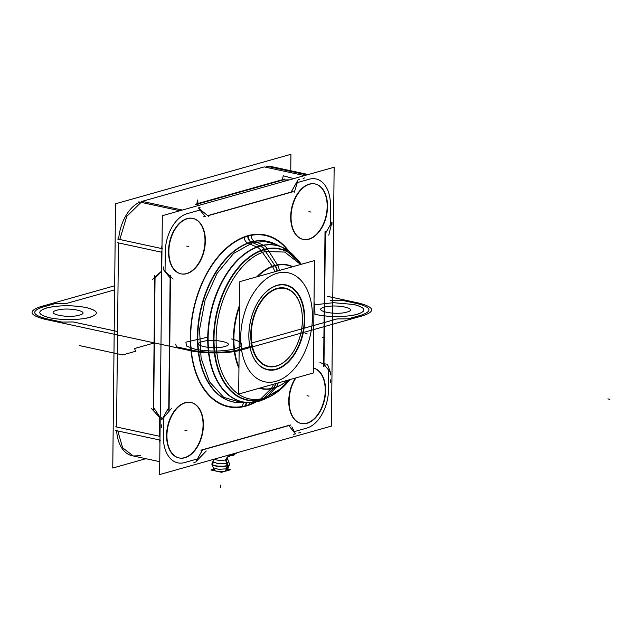 <?xml version="1.0" encoding="UTF-8"?>
<svg xmlns="http://www.w3.org/2000/svg" width="642" height="642" viewBox="0 0 642 642"><rect width="100%" height="100%" fill="white"/><g stroke="black" fill="none" stroke-linecap="round" stroke-linejoin="round"><path stroke-width="0.96" d="M236.272 453.308A16.194 3.972 -179.4 0 1 234.21 454.303M229.314 455.619A13.37 9.405 -103.9 0 0 225.575 460.081M229.619 455.595A13.37 9.943 -105.8 0 0 225.936 459.816A13.37 9.943 74.2 0 1 229.619 455.595A13.37 9.943 -105.8 0 0 225.936 459.816A6.685 1.637 0.6 0 1 219.444 460.306A6.685 1.637 0.6 0 1 214.404 459.118A6.685 1.637 0.6 0 0 219.444 460.306A6.685 1.637 0.6 0 0 225.936 459.816A13.37 9.943 74.2 0 1 229.619 455.595A13.37 9.943 -105.8 0 0 225.936 459.816A6.685 1.637 0.6 0 0 227.437 458.998M231.722 454.937L233.897 453.629M229.868 455.579A13.37 10.449 -107.9 0 0 226.193 459.744L227.83 465.426M233.832 454.432A16.194 3.972 -179.4 0 1 226.514 455.7M233.84 453.629L233.824 455.338L234.218 453.525M233.824 455.266L225.791 455.9M234.707 454.119L234.202 454.817M211.9 464.062A8.868 2.175 -179.4 0 0 217.758 466.285A8.868 2.175 -179.4 0 0 227.886 465.627L227.854 465.514M211.948 463.917L212.887 461.622L217.694 463.652L226.859 463.203L227.533 465.683L226.859 463.203L228.68 461.783L229.571 464.102M229.547 464.046A8.828 2.167 -179.4 0 1 227.517 465.619A8.828 2.167 -179.4 0 1 217.325 466.116A8.828 2.167 -179.4 0 1 211.972 463.861M229.611 464.246A8.868 2.175 -179.4 0 1 227.172 465.835L225.655 459.897M225.502 471.148L227.099 465.851M229.387 463.62A8.868 2.175 -179.4 0 1 229.587 464.335A8.868 2.175 -179.4 0 1 227.172 465.611M213.208 467.673L218.457 469.326L226.49 468.837L225.799 471.027L226.49 468.837L228.231 467.833L227.324 470.153M227.356 470.08A6.685 1.637 -179.4 0 1 225.815 470.971A6.685 1.637 -179.4 0 1 218.689 471.405A6.685 1.637 -179.4 0 1 214.035 469.944M226.04 470.995L227.814 465.659M216.988 471.292A6.645 1.629 -179.4 0 1 215.905 471.059M227.894 465.41A8.868 2.175 -179.4 0 1 218.368 466.116A8.868 2.175 -179.4 0 1 211.924 464.15A8.868 2.175 -179.4 0 1 212.141 463.444M227.717 469.15L230.502 469.751L221.538 472.279L210.897 469.976L213.754 469.166M215.576 468.756A6.685 1.637 0.6 0 0 216.394 471.076A6.685 1.637 0.6 0 0 225.815 470.971A6.685 1.637 -179.4 0 1 216.394 471.076A6.685 1.637 -179.4 0 1 215.576 468.756A6.685 1.637 0.6 0 0 216.394 471.076A6.685 1.637 0.6 0 0 225.815 470.971L227.469 465.755L225.815 470.971A6.685 1.637 -179.4 0 1 216.394 471.076A6.685 1.637 -179.4 0 1 215.576 468.756M145.862 458.693L112.767 468.034L115.528 203.779L290.914 154.313L290.746 170.764M264.255 166.896L304.517 175.595L264.255 166.896L304.517 175.595L264.255 166.896L142.083 201.355L182.344 210.054L142.083 201.355L182.344 210.054L142.083 201.355L264.255 166.896L142.083 201.355M118.65 239.257A36.104 22.454 102.2 0 1 139.94 202.11A36.104 22.454 102.2 0 0 118.65 239.257A36.104 22.454 -77.8 0 1 139.94 202.11A36.104 22.454 102.2 0 0 118.65 239.257A36.104 22.454 -77.8 0 1 136.738 203.795M118.481 242.909L161.479 252.202L118.481 242.909L161.479 252.202L161.278 271.397L161.479 252.202L161.278 271.397L161.479 252.202L118.481 242.909L116.555 426.994L159.553 436.287L159.746 417.637L159.553 436.287L159.746 417.637L159.553 436.287L116.555 426.994L159.553 436.287L116.555 426.994L118.481 242.909L116.555 426.994M116.651 430.71A36.104 22.454 102.2 0 0 139.418 455.443A36.104 22.454 -77.8 0 1 116.651 430.71A36.104 22.454 102.2 0 0 139.418 455.443A36.104 22.454 102.2 0 1 116.651 430.71M295.143 431.376L306.667 428.126A33.432 20.793 102.2 0 0 328.511 389.646L328.72 370.201L324.411 364.841M334.145 167.241L331.433 426.103L159.617 474.566L162.33 215.696L334.145 167.241M165.243 252.154L165.05 271.157L165.243 252.154A33.432 20.793 102.2 0 1 187.095 213.682A33.432 20.793 102.2 0 0 165.243 252.154A33.432 20.793 102.2 0 1 187.095 213.682A33.432 20.793 102.2 0 0 165.243 252.154A33.432 20.793 102.2 0 1 187.095 213.682L199.999 210.038L205.079 216.362L199.999 210.038L187.095 213.682L199.999 210.038L205.079 216.362L199.999 210.038L187.095 213.682M165.042 271.606L170.122 277.922L168.766 407.558L163.525 416.794L168.766 407.558L170.122 277.922L165.042 271.606L170.122 277.922L168.766 407.558L163.525 416.794L168.766 407.558L170.122 277.922L165.042 271.606M163.501 418.889L163.317 436.239A33.432 20.793 102.2 0 0 184.487 462.585L197.399 458.942L202.511 449.93L197.399 458.942L202.511 449.93L197.399 458.942L184.487 462.585A33.432 20.793 102.2 0 1 163.317 436.239A33.432 20.793 102.2 0 0 184.487 462.585A33.432 20.793 102.2 0 1 163.317 436.239A33.432 20.793 102.2 0 0 184.487 462.585M203.434 449.488L288.675 425.445L203.434 449.488M288.804 425.59L293.763 431.761M306.964 428.037L306.667 428.126A33.432 20.793 102.2 0 0 328.511 389.646L328.72 370.201L323.993 364.319L328.72 370.201L328.511 389.646L328.72 370.201L323.993 364.319L329.916 371.694M323.64 363.669L324.988 234.659L323.64 363.669M330.445 205.56A33.432 20.793 102.2 0 0 309.275 179.222A33.432 20.793 102.2 0 1 330.445 205.56A33.432 20.793 102.2 0 0 309.275 179.222A33.432 20.793 102.2 0 1 330.445 205.56L330.237 225.013L330.445 205.56L330.237 225.013L325.358 233.6L330.237 225.013L325.358 233.6L330.237 225.013L330.445 205.56A33.432 20.793 102.2 0 0 309.275 179.222L309.572 179.134M207.695 215.624L291.123 192.094L296.363 182.858L291.123 192.094L207.695 215.624L291.123 192.094L296.363 182.858L291.123 192.094L207.695 215.624L292.84 191.613M314.917 183.917A28.352 17.631 102.2 0 0 290.69 216.771A28.352 17.631 -77.8 0 1 309.219 184.15A28.352 17.631 -77.8 0 1 327.171 206.483A28.352 17.631 -77.8 0 1 308.642 239.113A28.352 17.631 -77.8 0 1 290.69 216.771A28.352 17.631 102.2 0 0 302.944 239.346M192.744 218.376A28.352 17.631 102.2 0 0 168.517 251.231A28.352 17.631 -77.8 0 1 187.047 218.609A28.352 17.631 -77.8 0 1 204.999 240.943A28.352 17.631 -77.8 0 1 186.469 273.572A28.352 17.631 -77.8 0 1 168.517 251.231A28.352 17.631 102.2 0 0 180.771 273.805M190.818 402.462A28.352 17.631 102.2 0 0 166.591 435.316A28.352 17.631 -77.8 0 1 185.113 402.695A28.352 17.631 -77.8 0 1 203.073 425.028A28.352 17.631 -77.8 0 1 184.543 457.658A28.352 17.631 -77.8 0 1 166.591 435.316A28.352 17.631 102.2 0 0 178.845 457.882M301.194 423.463A28.352 17.631 102.2 0 0 325.245 390.569A28.352 17.631 102.2 0 0 313.328 368.083A28.352 17.631 -77.8 0 1 313.344 368.083A28.352 17.631 -77.8 0 1 325.245 390.569A28.352 17.631 -77.8 0 1 306.715 423.198A28.352 17.631 -77.8 0 1 288.764 400.857A28.352 17.631 -77.8 0 1 295.456 378.034A28.352 17.631 102.2 0 0 288.764 400.857A28.352 17.631 102.2 0 0 301.018 423.423M287.632 250.228A87.4 54.353 102.2 0 0 247.772 236.176A87.4 54.353 102.2 0 0 190.65 336.761A87.4 54.353 102.2 0 0 245.99 405.632A87.4 54.353 -77.8 0 1 190.65 336.761A87.4 54.353 -77.8 0 1 247.772 236.176A87.4 54.353 -77.8 0 1 287.632 250.228A87.4 54.353 102.2 0 0 247.772 236.176A5.353 3.98 -105.8 0 0 251.102 242.01A82.136 51.079 -77.8 0 0 197.8 328.102A82.136 51.079 -77.8 0 0 238.423 402.614A82.136 51.079 -77.8 0 1 197.8 328.102A82.136 51.079 -77.8 0 1 251.102 242.01A5.353 3.98 74.2 0 1 247.772 236.176A87.4 54.353 102.2 0 0 190.65 336.761A87.4 54.353 102.2 0 0 245.99 405.632A5.353 3.98 74.2 0 1 246.937 402.566A5.353 3.98 -105.8 0 0 245.99 405.632A87.4 54.353 102.2 0 0 254.818 402.093A87.4 54.353 -77.8 0 1 245.99 405.632A87.4 54.353 -77.8 0 1 190.65 336.761A87.4 54.353 -77.8 0 1 247.772 236.176A87.4 54.353 -77.8 0 1 287.632 250.228A87.4 54.353 102.2 0 0 247.772 236.176A5.353 3.98 -105.8 0 0 251.102 242.01A82.136 51.079 -77.8 0 1 272.906 242.989M291.059 218.569A28.352 17.631 -77.8 0 1 315.27 183.997A28.352 17.631 -77.8 0 1 327.468 208.297M303.12 239.378A28.352 17.631 102.2 0 0 327.171 206.483A28.352 17.631 102.2 0 0 317.509 184.824M327.508 204.846A28.352 17.631 -77.8 0 1 303.297 239.418A28.352 17.631 -77.8 0 1 291.099 215.118M168.886 253.028A28.352 17.631 -77.8 0 1 193.098 218.457A28.352 17.631 -77.8 0 1 205.296 242.756M180.948 273.837A28.352 17.631 102.2 0 0 204.999 240.943A28.352 17.631 102.2 0 0 195.337 219.283M205.328 239.305A28.352 17.631 -77.8 0 1 181.124 273.877A28.352 17.631 -77.8 0 1 168.918 249.577M166.96 437.114A28.352 17.631 -77.8 0 1 191.172 402.542A28.352 17.631 -77.8 0 1 203.37 426.842M179.022 457.923A28.352 17.631 102.2 0 0 203.073 425.028A28.352 17.631 102.2 0 0 193.403 403.369M203.402 423.391A28.352 17.631 -77.8 0 1 179.19 457.963A28.352 17.631 -77.8 0 1 166.992 433.663M289.133 402.654A28.352 17.631 -77.8 0 1 295.954 377.889M313.328 368.083A28.352 17.631 -77.8 0 1 325.245 390.569A28.352 17.631 -77.8 0 1 306.715 423.198A28.352 17.631 -77.8 0 1 288.764 400.857A28.352 17.631 -77.8 0 1 295.456 378.034A28.352 17.631 102.2 0 0 288.764 400.857A28.352 17.631 102.2 0 0 306.715 423.198A28.352 17.631 102.2 0 0 325.245 390.569A28.352 17.631 102.2 0 0 313.328 368.083A28.352 17.631 -77.8 0 1 325.542 392.382M295.456 378.034A28.352 17.631 102.2 0 0 288.764 400.857A28.352 17.631 102.2 0 0 306.715 423.198A28.352 17.631 102.2 0 0 325.245 390.569A28.352 17.631 102.2 0 0 315.655 368.949M325.582 388.932A28.352 17.631 -77.8 0 1 301.371 423.503A28.352 17.631 -77.8 0 1 289.173 399.204M275.779 244.281A82.072 51.039 -77.8 0 0 271.405 242.435A82.072 51.039 -77.8 0 0 248.133 243.238A5.353 3.884 69.4 0 1 244.233 236.898A87.866 54.634 -77.8 0 1 288.683 250.934M244.361 402.59A5.353 4.053 -100.6 0 0 242.459 406.916A87.866 54.634 -77.8 0 0 256.07 401.892M274.343 243.615A82.136 51.079 -77.8 0 1 274.415 243.647L271.405 242.435M249.786 402.534A5.353 3.884 -110.6 0 0 249.553 404.909A87.866 54.634 -77.8 0 1 190.369 336.849A87.866 54.634 -77.8 0 1 251.335 234.9A5.353 4.053 79.4 0 0 254.762 241.368A82.072 51.039 -77.8 0 0 198.579 324.09A82.072 51.039 -77.8 0 0 236.826 402.494A82.072 51.039 -77.8 0 0 241.569 402.622M236.826 402.494L240.084 402.638A82.136 51.079 -77.8 0 1 239.996 402.638A82.136 51.079 -77.8 0 0 244.602 402.285A82.136 51.079 -77.8 0 1 239.996 402.638A82.136 51.079 -77.8 0 0 244.602 402.285M254.072 241.079L263.629 245.34A79.993 49.747 -77.8 0 0 208.594 328.72A79.993 49.747 -77.8 0 0 249.65 402.542A79.993 49.747 -77.8 0 0 253.51 402.269M274.158 243.527L275.899 244.337L264.632 241.416L252.691 242.716L250.829 241.89L252.691 242.716L233.592 253.462L216.972 273.5L205.087 300.111L199.542 329.691L201.09 358.228L209.525 381.846L223.705 397.342L241.713 402.622L239.779 402.638M247.435 242.957L257.169 247.17A79.993 49.747 -77.8 0 1 283.106 247.692A79.993 49.747 -77.8 0 1 286.517 249.529M238.423 402.614A82.136 51.079 -77.8 0 1 197.8 328.102A82.136 51.079 -77.8 0 1 251.102 242.01A5.353 3.98 74.2 0 1 247.772 236.176A5.353 3.98 -105.8 0 0 251.102 242.01A82.136 51.079 -77.8 0 0 197.8 328.102A82.136 51.079 -77.8 0 0 238.423 402.614A82.136 51.079 -77.8 0 1 197.8 328.102A82.136 51.079 -77.8 0 1 251.102 242.01A82.136 51.079 -77.8 0 1 270.386 242.082M256.463 246.873A10.697 7.776 69.4 0 1 261.535 251.174M262.578 399.525L273.781 387.912A10.697 7.953 -105.8 0 0 275.779 383.579A10.697 7.953 74.2 0 1 273.765 387.912A10.697 7.953 -105.8 0 0 275.779 383.579A10.697 7.953 74.2 0 1 273.765 387.912L262.578 399.525A10.697 7.953 74.2 0 1 260.018 400.969A10.697 7.953 -105.8 0 0 262.562 399.525A10.697 7.953 74.2 0 1 260.018 400.969A10.697 7.953 -105.8 0 0 262.562 399.525A10.697 7.953 74.2 0 1 260.018 400.969L256.278 401.852A10.697 8.105 -100.6 0 0 259.978 399.717M301.162 264.335A77.104 47.949 102.2 0 0 264.392 249.778A77.104 47.949 -77.8 0 1 301.162 264.335A77.104 47.949 102.2 0 0 264.392 249.778A77.104 47.949 102.2 0 0 214.003 338.511A77.104 47.949 102.2 0 0 262.827 399.26A77.104 47.949 -77.8 0 1 214.003 338.511A77.104 47.949 -77.8 0 1 264.392 249.778A77.104 47.949 -77.8 0 1 301.162 264.335A77.104 47.949 102.2 0 0 264.392 249.778A77.104 47.949 102.2 0 0 214.003 338.511A77.104 47.949 102.2 0 0 262.827 399.26A77.104 47.949 102.2 0 0 289.975 379.574A77.104 47.949 -77.8 0 1 262.827 399.26A77.104 47.949 102.2 0 0 289.975 379.574A77.425 48.15 -77.8 0 1 259.448 400.255L271.237 388.506A62.988 39.17 -77.8 0 0 287.849 380.176M264.143 249.409A10.697 7.953 -105.8 0 0 260.387 246.103A10.697 7.953 74.2 0 1 264.143 249.409A10.697 7.953 -105.8 0 0 260.387 246.103A10.697 7.953 74.2 0 1 264.143 249.409A10.697 7.953 -105.8 0 0 260.387 246.103M282.544 387.664L260.018 400.969L249.289 402.542A80.073 49.795 -77.8 0 1 208 331.128A80.073 49.795 -77.8 0 1 260.05 245.95A80.073 49.795 -77.8 0 1 282.777 247.539M301.267 264.303A77.425 48.15 -77.8 0 0 261.021 250.436L272.513 266.631A62.988 39.17 -77.8 0 1 292.407 266.807M314.026 301.836A62.988 39.17 -77.8 0 1 314.949 314.347M300.649 264.48L284.727 252.057L265.547 251.503C239.57 257.819 215.897 299.525 216.153 338.486C215.07 377.825 238.022 406.37 264.014 398.032L262.61 399.485L264.014 398.032L277.464 391.403L289.935 379.591M265.547 251.503L264.183 249.457L265.547 251.503M257.586 276.63A62.988 39.17 -77.8 0 1 277.601 265.194L267.273 248.671A77.425 48.15 -77.8 0 0 213.545 338.511A77.425 48.15 -77.8 0 0 265.708 398.489L276.325 387.07A62.988 39.17 -77.8 0 1 259.793 388.089M238.96 367.176A62.988 39.17 -77.8 0 1 239.594 306.354M249.481 402.542L263.693 399.765A10.697 7.776 -110.6 0 0 266.181 397.968M262.939 245.043A10.697 8.105 79.4 0 1 267.738 249.425M275.843 387.575A10.697 7.776 -110.6 0 0 278.106 382.929M277.127 264.456A10.697 8.105 79.4 0 1 279.31 270.499M277.135 273.275A55.75 34.668 102.2 0 0 240.702 337.435A55.75 34.668 102.2 0 0 276.004 381.356A55.75 34.668 102.2 0 0 312.437 317.196A55.75 34.668 102.2 0 0 277.135 273.275A55.75 34.668 102.2 0 0 240.702 337.435A55.75 34.668 102.2 0 0 276.004 381.356A55.75 34.668 102.2 0 0 312.437 317.196A55.75 34.668 102.2 0 0 277.135 273.275A55.75 34.668 102.2 0 0 240.702 337.435A55.75 34.668 102.2 0 0 276.004 381.356A55.75 34.668 102.2 0 0 312.437 317.196A55.75 34.668 102.2 0 0 277.135 273.275A55.75 34.668 102.2 0 0 240.702 337.435A55.75 34.668 102.2 0 0 276.004 381.356A55.75 34.668 102.2 0 0 312.437 317.196A55.75 34.668 102.2 0 0 277.135 273.275A55.75 34.668 102.2 0 0 240.702 337.435A55.75 34.668 102.2 0 0 276.004 381.356A55.75 34.668 102.2 0 0 312.437 317.196A55.75 34.668 102.2 0 0 277.135 273.275M262.827 399.26A77.104 47.949 -77.8 0 1 214.003 338.511A77.104 47.949 -77.8 0 1 264.392 249.778L274.808 265.427A63.309 39.371 102.2 0 0 256.688 276.879A63.309 39.371 -77.8 0 1 274.808 265.427L264.392 249.778A77.104 47.949 102.2 0 0 214.003 338.511A77.104 47.949 102.2 0 0 262.827 399.26A77.104 47.949 102.2 0 0 289.975 379.574A77.104 47.949 -77.8 0 1 262.827 399.26L273.524 388.169A63.309 39.371 -77.8 0 1 259.159 388.266A63.309 39.371 102.2 0 0 273.524 388.169L262.827 399.26L273.524 388.169A63.309 39.371 -77.8 0 1 259.159 388.266A63.309 39.371 102.2 0 0 273.524 388.169A63.309 39.371 -77.8 0 0 287.969 380.144M238.944 368.315A63.309 39.371 -77.8 0 1 239.61 304.966A63.309 39.371 102.2 0 0 238.944 368.315A63.309 39.371 -77.8 0 1 239.61 304.966A63.309 39.371 102.2 0 0 238.944 368.315M275.049 265.796A10.697 7.953 74.2 0 1 276.991 271.157A10.697 7.953 -105.8 0 0 275.049 265.796A10.697 7.953 74.2 0 1 276.991 271.157A10.697 7.953 -105.8 0 0 275.049 265.796A10.697 7.953 -105.8 0 1 276.991 271.157M239.851 281.629L314.46 260.588L313.28 373.002L238.68 394.044L313.28 373.002L314.46 260.588L239.851 281.629L238.68 394.044L239.851 281.629M250.26 348.534A43.094 26.795 102.2 0 0 276.132 369.094A43.094 26.795 102.2 0 0 304.292 319.499A43.094 26.795 102.2 0 0 277.007 285.546A43.094 26.795 -77.8 0 1 304.292 319.499A43.094 26.795 -77.8 0 1 276.132 369.094A43.094 26.795 -77.8 0 1 248.839 335.132A43.094 26.795 -77.8 0 1 277.007 285.546A43.094 26.795 102.2 0 0 261.302 297.222A43.094 26.795 102.2 0 0 250.236 348.429M290.85 355.251A40.117 24.95 102.2 0 0 301.082 307.662A40.117 24.95 102.2 0 0 276.975 288.427A40.117 24.95 102.2 0 0 250.757 334.594A40.117 24.95 102.2 0 0 276.156 366.205A40.117 24.95 102.2 0 0 302.382 320.037A40.117 24.95 102.2 0 0 276.975 288.427A40.117 24.95 102.2 0 0 250.757 334.594A40.117 24.95 102.2 0 0 276.156 366.205A40.117 24.95 102.2 0 0 290.778 355.339M271.991 265.908A10.697 7.776 69.4 0 1 274.624 271.823M270.699 389.028A10.697 8.105 -100.6 0 0 273.404 384.253M264.392 249.778L274.808 265.427A63.309 39.371 -77.8 0 1 292.808 266.695M274.624 369.872A43.415 26.996 102.2 0 0 304.749 319.491A43.415 26.996 102.2 0 0 275.498 285.859M279.013 284.871A43.415 26.996 102.2 0 0 261.43 297.045A43.415 26.996 102.2 0 0 250.284 348.638A43.415 26.996 102.2 0 0 278.13 368.885M278.829 288.418A39.796 24.749 102.2 0 0 251.215 334.594A39.796 24.749 102.2 0 0 278.018 365.418M274.808 366.325A39.796 24.749 102.2 0 0 290.914 355.162A39.796 24.749 102.2 0 0 301.13 307.879A39.796 24.749 102.2 0 0 275.611 289.325M165.251 251.768L165.227 254.248M161.455 254.288L161.479 251.808M152.66 279.318L161.752 270.964M173.131 279.085L164.047 270.178M170.29 278.13L169.352 276.967M155.998 277.119L154.842 278.307M153.382 410.415L154.786 275.587M169.087 410.23L170.499 275.41M160.211 418.151L151.303 408.328M162.482 419.033L171.775 408.095M153.695 407.734L159.754 416.843L153.695 407.734L155.051 278.098L161.278 271.646L155.051 278.098L161.278 271.646L155.051 278.098L153.695 407.734L155.051 278.098L153.695 407.734L159.754 416.843M159.73 418.929L159.746 417.902M159.946 443.173A36.104 22.454 -77.8 0 1 159.641 439.995A36.104 22.454 102.2 0 0 159.946 443.173A36.104 22.454 -77.8 0 1 159.641 439.995A36.104 22.454 102.2 0 0 159.946 443.173M184.23 462.657L185.875 462.192M206.243 450.973L196.404 461.237M202.816 449.4L201.845 451.109M290.754 425.044L201.267 450.283M295.2 433.374L291.869 426.826M115.737 426.818L117.703 427.243M117.799 430.951L122.638 447.787L133.311 455.981L140.566 455.692M132.164 455.74A36.104 22.454 -77.8 0 1 117.133 435.099M117.663 239.041L162.378 248.703M115.656 430.493L160.372 440.155M141.264 201.179L143.23 201.604M141.088 202.358L126.787 216.322L119.797 239.506M161.64 248.542A36.104 22.454 -77.8 0 1 162.025 245.043A36.104 22.454 102.2 0 0 161.64 248.542A36.104 22.454 -77.8 0 1 162.025 245.043A36.104 22.454 102.2 0 0 161.64 248.542M200.264 209.966L198.611 210.432M198.137 205.6L197.72 199.959A11.026 8.202 -105.8 0 0 196.966 203.795M199.044 208.538L208.698 216.45M197.006 204.22L197.543 205.769M265.844 166.021L306.964 174.905M138.776 201.861L179.896 210.745M198.017 203.939L283.042 179.953L289.309 179.88L283.042 179.953L289.309 179.88L283.042 179.953L198.017 203.939M272.665 166.856L268.46 166.591M309.532 179.15L307.887 179.616M282.592 179.64A11.026 8.202 -105.8 0 1 283.347 175.812L293.787 178.62M294.325 192.295L297.848 180.675M290.946 192.399L291.917 190.698M284.759 179.937L282.665 179.961M195.296 204.26L284.775 179.03M207.847 215.752L293.193 191.677M203.394 216.835L205.047 216.37M196.966 204.228L195.312 204.702M330.237 225.398L330.261 222.918M331.762 222.87L328.784 235.181M328.511 390.039L328.535 387.559M319.852 362.192A11.026 2.704 0.6 0 0 327.436 364.191L330.205 371.734L329.659 371.59M325.382 231.722L323.969 366.55M325.021 231.698L324.996 234.194M225.936 459.816A6.685 1.637 0.6 0 1 219.444 460.306A6.685 1.637 0.6 0 1 214.404 459.118A6.685 1.637 0.6 0 0 219.444 460.306A6.685 1.637 0.6 0 0 225.936 459.816L227.485 465.53M227.517 465.619A8.828 2.167 -179.4 0 1 215.078 465.763A8.828 2.167 -179.4 0 1 214.003 462.697A8.828 2.167 0.6 0 0 215.078 465.763A8.828 2.167 0.6 0 0 227.517 465.619A8.828 2.167 -179.4 0 1 215.078 465.763A8.828 2.167 -179.4 0 1 214.003 462.697M220.511 487.687L220.535 485.095L220.511 487.687M227.469 465.755L225.815 470.971M327.171 206.483A28.352 17.631 102.2 0 0 309.219 184.15A28.352 17.631 102.2 0 0 290.69 216.771A28.352 17.631 102.2 0 0 308.642 239.113A28.352 17.631 102.2 0 0 327.171 206.483A28.352 17.631 -77.8 0 1 308.642 239.113A28.352 17.631 -77.8 0 1 290.69 216.771A28.352 17.631 -77.8 0 1 309.219 184.15A28.352 17.631 -77.8 0 1 327.171 206.483A28.352 17.631 102.2 0 0 309.219 184.15A28.352 17.631 102.2 0 0 290.69 216.771A28.352 17.631 102.2 0 0 308.642 239.113A28.352 17.631 102.2 0 0 327.171 206.483M204.999 240.943A28.352 17.631 102.2 0 0 187.047 218.609A28.352 17.631 102.2 0 0 168.517 251.231A28.352 17.631 102.2 0 0 186.469 273.572A28.352 17.631 102.2 0 0 204.999 240.943A28.352 17.631 -77.8 0 1 186.469 273.572A28.352 17.631 -77.8 0 1 168.517 251.231A28.352 17.631 -77.8 0 1 187.047 218.609A28.352 17.631 -77.8 0 1 204.999 240.943A28.352 17.631 102.2 0 0 187.047 218.609A28.352 17.631 102.2 0 0 168.517 251.231A28.352 17.631 102.2 0 0 186.469 273.572A28.352 17.631 102.2 0 0 204.999 240.943M203.073 425.028A28.352 17.631 102.2 0 0 185.113 402.695A28.352 17.631 102.2 0 0 166.591 435.316A28.352 17.631 102.2 0 0 184.543 457.658A28.352 17.631 102.2 0 0 203.073 425.028A28.352 17.631 -77.8 0 1 184.543 457.658A28.352 17.631 -77.8 0 1 166.591 435.316A28.352 17.631 -77.8 0 1 185.113 402.695A28.352 17.631 -77.8 0 1 203.073 425.028A28.352 17.631 102.2 0 0 185.113 402.695A28.352 17.631 102.2 0 0 166.591 435.316A28.352 17.631 102.2 0 0 184.543 457.658A28.352 17.631 102.2 0 0 203.073 425.028M247.772 236.176A87.4 54.353 102.2 0 0 190.65 336.761A87.4 54.353 102.2 0 0 245.99 405.632A87.4 54.353 102.2 0 0 254.818 402.093A87.4 54.353 -77.8 0 1 245.99 405.632A5.353 3.98 74.2 0 1 246.937 402.566A5.353 3.98 -105.8 0 0 245.99 405.632A87.4 54.353 102.2 0 0 254.818 402.093M306.667 428.126A33.432 20.793 102.2 0 0 328.511 389.646A33.432 20.793 102.2 0 1 306.667 428.126A33.432 20.793 102.2 0 0 328.511 389.646M163.317 436.239L163.317 436.688M251.423 242.154L260.05 245.95A80.073 49.795 -77.8 0 1 295.272 257.241A80.073 49.795 102.2 0 0 260.05 245.95L251.423 242.154L260.05 245.95A80.073 49.795 102.2 0 0 207.727 337.58A80.073 49.795 102.2 0 0 257.739 401.386A80.073 49.795 -77.8 0 1 207.727 337.58A80.073 49.795 -77.8 0 1 260.05 245.95A80.073 49.795 102.2 0 0 207.727 337.58A80.073 49.795 102.2 0 0 257.739 401.386M251.102 242.01A82.136 51.079 -77.8 0 1 278.403 245.838A82.136 51.079 -77.8 0 0 251.102 242.01A82.136 51.079 -77.8 0 1 278.403 245.838M277.007 285.546A43.094 26.795 -77.8 0 1 304.292 319.499A43.094 26.795 -77.8 0 1 276.132 369.094A43.094 26.795 -77.8 0 1 248.839 335.132A43.094 26.795 -77.8 0 1 277.007 285.546A43.094 26.795 -77.8 0 1 304.292 319.499A43.094 26.795 -77.8 0 1 276.132 369.094A43.094 26.795 -77.8 0 1 248.839 335.132A43.094 26.795 -77.8 0 1 277.007 285.546A43.094 26.795 102.2 0 0 248.839 335.132A43.094 26.795 102.2 0 0 276.132 369.094A43.094 26.795 102.2 0 0 304.292 319.499A43.094 26.795 102.2 0 0 277.007 285.546M276.156 366.205A40.117 24.95 102.2 0 0 302.382 320.037A40.117 24.95 102.2 0 0 276.975 288.427A40.117 24.95 102.2 0 0 250.757 334.594A40.117 24.95 102.2 0 0 276.156 366.205A40.117 24.95 102.2 0 0 302.382 320.037A40.117 24.95 102.2 0 0 276.975 288.427A40.117 24.95 102.2 0 0 250.757 334.594A40.117 24.95 102.2 0 0 276.156 366.205A40.117 24.95 102.2 0 0 302.382 320.037A40.117 24.95 102.2 0 0 276.975 288.427A40.117 24.95 102.2 0 0 250.757 334.594A40.117 24.95 102.2 0 0 276.156 366.205M363.244 315.615C375.722 311.282 374.254 307.109 358.838 303.088L327.348 296.291L358.838 303.088C374.254 307.109 375.722 311.282 363.244 315.615L241.071 350.075L363.244 315.615M114.669 285.786L40.43 306.724C27.959 311.065 29.428 315.238 44.836 319.251L190.201 350.652C204.654 353.935 229.042 353.662 241.071 350.075C229.042 353.662 204.654 353.935 190.201 350.652L44.836 319.251C29.428 315.238 27.959 311.065 40.43 306.724L114.669 285.786M79.327 315.134C67.819 318.729 43.905 313.561 56.809 310.263C68.325 306.675 92.239 311.835 79.327 315.134C67.819 318.729 43.905 313.561 56.809 310.263C68.325 306.675 92.239 311.835 79.327 315.134C67.819 318.729 43.905 313.561 56.809 310.263C68.325 306.675 92.239 311.835 79.327 315.134C67.819 318.729 43.905 313.561 56.809 310.263C68.325 306.675 92.239 311.835 79.327 315.134M224.692 346.536C213.176 350.131 189.262 344.963 202.174 341.672C213.682 338.077 237.596 343.245 224.692 346.536C213.176 350.131 189.262 344.963 202.174 341.672C213.682 338.077 237.596 343.245 224.692 346.536C213.176 350.131 189.262 344.963 202.174 341.672C213.682 338.077 237.596 343.245 224.692 346.536C213.176 350.131 189.262 344.963 202.174 341.672C213.682 338.077 237.596 343.245 224.692 346.536M346.873 312.076C335.357 315.671 311.442 310.503 324.346 307.213C335.862 303.618 359.777 308.786 346.873 312.076C335.357 315.671 311.442 310.503 324.346 307.213C335.862 303.618 359.777 308.786 346.873 312.076C335.357 315.671 311.442 310.503 324.346 307.213C335.862 303.618 359.777 308.786 346.873 312.076C335.357 315.671 311.442 310.503 324.346 307.213C335.862 303.618 359.777 308.786 346.873 312.076M46.561 318.769L61.913 322.083L73.22 321.955L116.7 331.344L73.22 321.955L61.913 322.083L46.561 318.769C32.293 315.045 30.928 311.185 42.476 307.173C30.928 311.185 32.293 315.045 46.561 318.769M175.587 344.072L176.566 346.857L191.918 350.171C205.288 353.204 227.894 352.948 239.025 349.633L251.929 345.99L250.95 343.213L336.986 318.946L348.293 318.809L361.197 315.174C372.745 311.161 371.389 307.293 357.121 303.578L341.761 300.263L330.461 300.392L341.761 300.263L357.121 303.578C371.389 307.293 372.745 311.161 361.197 315.174L348.293 318.809L336.986 318.946L250.95 343.213L251.929 345.99L239.025 349.633C227.894 352.948 205.288 353.204 191.918 350.171L176.566 346.857L175.587 344.072M114.629 289.879L66.688 303.401L55.389 303.53L42.476 307.173L55.389 303.53L66.688 303.401L114.629 289.879M49.827 317.846C37.726 314.692 36.578 311.41 46.368 308.008C58.735 305.167 72.048 305.014 86.309 307.558C98.411 310.704 99.566 313.986 89.776 317.389C77.409 320.238 64.096 320.39 49.827 317.846C37.726 314.692 36.578 311.41 46.368 308.008C58.735 305.167 72.048 305.014 86.309 307.558C98.411 310.704 99.566 313.986 89.776 317.389C77.409 320.238 64.096 320.39 49.827 317.846C62.796 320.23 75.435 320.246 87.745 317.902C99.662 314.468 99.181 311.025 86.309 307.558C73.34 305.167 60.701 305.151 48.391 307.502C36.482 310.929 36.963 314.379 49.827 317.846C62.796 320.23 75.435 320.246 87.745 317.902C99.662 314.468 99.181 311.025 86.309 307.558C73.34 305.167 60.701 305.151 48.391 307.502C36.482 310.929 36.963 314.379 49.827 317.846M195.192 349.248L186.477 345.998L185.899 342.17L207.342 337.251L185.899 342.17L186.477 345.998L195.192 349.248L186.477 345.998L185.899 342.17L207.342 337.251L185.899 342.17L186.477 345.998L195.192 349.248C208.16 351.631 220.8 351.655 233.11 349.304C245.019 345.877 244.546 342.427 231.674 338.96C243.775 342.114 244.923 345.388 235.132 348.791C222.766 351.639 209.452 351.792 195.192 349.248C208.16 351.631 220.8 351.655 233.11 349.304C245.019 345.877 244.546 342.427 231.674 338.96C243.775 342.114 244.923 345.388 235.132 348.791C222.766 351.639 209.452 351.792 195.192 349.248M317.365 314.789L314.949 314.203L317.365 314.789C330.333 317.172 342.972 317.196 355.283 314.845C367.2 311.418 366.718 307.967 353.846 304.501C365.948 307.654 367.104 310.929 357.313 314.331C344.947 317.18 331.633 317.333 317.365 314.789C330.333 317.172 342.972 317.196 355.283 314.845C367.2 311.418 366.718 307.967 353.846 304.501C365.948 307.654 367.104 310.929 357.313 314.331C344.947 317.18 331.633 317.333 317.365 314.789M314.42 304.814L333.551 302.687L353.846 304.501L333.543 302.687L314.411 304.822L333.551 302.687L353.846 304.501L333.543 302.687L314.411 304.822M308.93 211.627L310.977 212.077L308.93 211.627M186.758 246.087L188.804 246.536L186.758 246.087M184.832 430.172L186.878 430.613L184.832 430.172M307.004 395.713L309.051 396.154L307.004 395.713M246.632 402.566A5.353 3.988 -105.2 0 0 245.597 406.193M251.833 242.042A5.353 3.988 74.8 0 1 248.197 235.622M245.99 405.632A5.353 3.98 74.2 0 1 246.937 402.566M607.854 398.891L609.9 399.332L607.854 398.891M295.272 257.241A80.073 49.795 102.2 0 0 260.05 245.95M259.585 401.089A10.697 7.977 -105.2 0 0 262.722 399.091M322.629 337.267L324.683 337.708L322.629 337.267M274.808 265.427A63.309 39.371 102.2 0 0 256.688 276.879A63.309 39.371 -77.8 0 1 274.808 265.427M260.082 245.701A10.697 7.977 74.8 0 1 264.994 250.051M274.904 264.961A10.697 7.977 74.9 0 1 277.304 271.068M275.779 383.579A10.697 7.953 74.2 0 1 273.765 387.912M272.922 388.522A10.697 7.977 -105.1 0 0 275.466 383.675M307.277 333.952L305.231 333.511L307.277 333.952M165.251 251.712L165.042 272.048M163.349 269.496L163.373 266.903M170.331 278.179L163.846 270.113M161.696 427.395L161.72 424.803M168.742 410.158L170.154 275.33M161.776 419.876L161.8 417.284M162.29 418.969L168.982 407.188M163.525 416.794L168.766 407.558M184.19 462.665L197.688 458.861M195.65 462.023L193.924 462.505M202.848 449.336L196.163 461.117M300.44 432.467L298.723 432.949M290.401 424.956L200.922 450.194M295.456 433.872L293.731 434.353M294.959 433.254L288.475 425.189M122.654 354.922L135.566 351.278L134.579 348.494L154.088 342.997L134.579 348.494L154.088 342.997L134.579 348.494L154.088 342.997L134.579 348.494L154.088 342.997L134.579 348.494L135.566 351.278L134.579 348.494L135.566 351.278L134.579 348.494L135.566 351.278L134.579 348.494L135.566 351.278L122.654 354.922L135.566 351.278L122.654 354.922L135.566 351.278L122.654 354.922L135.566 351.278L122.654 354.922L79.664 345.629L122.654 354.922M115.696 426.81L160.018 436.383M117.622 242.724L161.945 252.298M200.296 209.958L186.798 213.762M198.306 207.936L200.031 207.446M198.803 208.554L205.288 216.619M199.999 210.038L205.079 216.362M309.275 179.222L297.254 182.609M298.113 179.784L299.838 179.295M290.906 192.472L297.599 180.683M303.104 178.38L304.822 177.89M330.237 225.454L330.445 205.119M331.986 221.931L331.962 224.523M331.473 222.83L330.237 225.013M328.511 390.095L328.72 369.76M330.413 372.312L330.389 374.904M330.333 379.831L330.309 382.423M325.021 231.65L323.608 366.47M230.414 455.539L229.411 456.398M236.994 452.746L234.651 454.103L226.61 455.668L234.651 454.103L236.994 452.746L234.651 454.103L226.61 455.668L234.651 454.103L236.994 452.746L234.651 454.103L226.61 455.668L234.651 454.103L236.994 452.746M211.932 463.965L213.842 459.271M229.587 464.15L227.428 458.516M227.308 470.193L229.587 464.335M214.083 470.056L211.924 464.15M213.208 467.681L214.059 470.008M239.707 402.638L249.65 402.542M274.086 243.495L283.106 247.692M280.819 246.697L282.809 247.555M282.945 247.619L301.403 264.263L282.945 247.619M314.026 301.892L313.737 329.715L314.026 301.892M131.305 455.547L159.754 461.694M270.659 166.422L308.248 174.544"/></g></svg>
